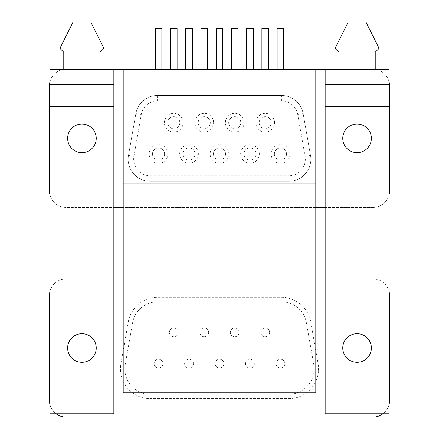 <?xml version="1.0" encoding="UTF-8"?>
<svg xmlns="http://www.w3.org/2000/svg" width="439" height="439" viewBox="0 0 439 439"><rect width="100%" height="100%" fill="white"/><g stroke="black" fill="none" stroke-linecap="round" stroke-linejoin="round"><path stroke-width="0.33" stroke-dasharray="2.19 1.65" d="M225.553 153.963A6.053 6.053 0 0 0 219.5 147.91A6.053 6.053 0 0 0 213.447 153.963A6.053 6.053 0 0 1 219.5 147.91A6.053 6.053 0 0 1 225.553 153.963A6.053 6.053 0 0 1 219.5 160.016A6.053 6.053 0 0 1 213.447 153.963A6.053 6.053 0 0 0 219.5 160.016A6.053 6.053 0 0 0 225.553 153.963M228.856 153.963A9.356 9.356 0 0 0 219.5 144.607A9.356 9.356 0 0 0 210.144 153.963A9.356 9.356 0 0 0 219.5 163.319A9.356 9.356 0 0 0 228.856 153.963M213.612 122.706A9.356 9.356 0 0 0 204.256 113.35A9.356 9.356 0 0 0 194.905 122.706A9.356 9.356 0 0 0 204.256 132.062A9.356 9.356 0 0 0 213.612 122.706M274.584 122.706A9.356 9.356 0 0 0 265.227 113.35A9.356 9.356 0 0 0 255.871 122.706A9.356 9.356 0 0 0 265.227 132.062A9.356 9.356 0 0 0 274.584 122.706M259.339 153.963A9.356 9.356 0 0 0 249.983 144.607A9.356 9.356 0 0 0 240.632 153.963A9.356 9.356 0 0 0 249.983 163.319A9.356 9.356 0 0 0 259.339 153.963M167.885 153.963A9.356 9.356 0 0 0 158.528 144.607A9.356 9.356 0 0 0 149.172 153.963A9.356 9.356 0 0 0 158.528 163.319A9.356 9.356 0 0 0 167.885 153.963M198.368 153.963A9.356 9.356 0 0 0 189.017 144.607A9.356 9.356 0 0 0 179.661 153.963A9.356 9.356 0 0 0 189.017 163.319A9.356 9.356 0 0 0 198.368 153.963M289.828 153.963A9.356 9.356 0 0 0 280.472 144.607A9.356 9.356 0 0 0 271.115 153.963A9.356 9.356 0 0 0 280.472 163.319A9.356 9.356 0 0 0 289.828 153.963M244.095 122.706A9.356 9.356 0 0 0 234.744 113.35A9.356 9.356 0 0 0 225.388 122.706A9.356 9.356 0 0 0 234.744 132.062A9.356 9.356 0 0 0 244.095 122.706M183.129 122.706A9.356 9.356 0 0 0 173.773 113.35A9.356 9.356 0 0 0 164.416 122.706A9.356 9.356 0 0 0 173.773 132.062A9.356 9.356 0 0 0 183.129 122.706M210.308 122.706A6.053 6.053 0 0 0 204.256 116.653A6.053 6.053 0 0 0 198.203 122.706A6.053 6.053 0 0 1 204.256 116.653A6.053 6.053 0 0 1 210.308 122.706A6.053 6.053 0 0 1 204.256 128.759A6.053 6.053 0 0 1 198.203 122.706A6.053 6.053 0 0 0 204.256 128.759A6.053 6.053 0 0 0 210.308 122.706M271.28 122.706A6.053 6.053 0 0 0 265.227 116.653A6.053 6.053 0 0 0 259.175 122.706A6.053 6.053 0 0 1 265.227 116.653A6.053 6.053 0 0 1 271.28 122.706A6.053 6.053 0 0 1 265.227 128.759A6.053 6.053 0 0 1 259.175 122.706A6.053 6.053 0 0 0 265.227 128.759A6.053 6.053 0 0 0 271.28 122.706M256.036 153.963A6.053 6.053 0 0 0 249.983 147.91A6.053 6.053 0 0 0 243.93 153.963A6.053 6.053 0 0 1 249.983 147.91A6.053 6.053 0 0 1 256.036 153.963A6.053 6.053 0 0 1 249.983 160.016A6.053 6.053 0 0 1 243.93 153.963A6.053 6.053 0 0 0 249.983 160.016A6.053 6.053 0 0 0 256.036 153.963M164.581 153.963A6.053 6.053 0 0 0 158.528 147.91A6.053 6.053 0 0 0 152.476 153.963A6.053 6.053 0 0 1 158.528 147.91A6.053 6.053 0 0 1 164.581 153.963A6.053 6.053 0 0 1 158.528 160.016A6.053 6.053 0 0 1 152.476 153.963A6.053 6.053 0 0 0 158.528 160.016A6.053 6.053 0 0 0 164.581 153.963M288.835 181.258L150.165 181.258A22.01 22.01 0 0 1 128.49 155.422L135.865 113.602A22.01 22.01 0 0 1 157.541 95.411L281.459 95.411A22.01 22.01 0 0 1 303.135 113.602L310.51 155.422A22.01 22.01 0 0 1 288.835 181.258A22.01 22.01 0 0 0 310.51 155.422L303.135 113.602A22.01 22.01 0 0 0 281.459 95.411L157.541 95.411A22.01 22.01 0 0 0 135.865 113.602L128.49 155.422A22.01 22.01 0 0 0 150.165 181.258L288.835 181.258L288.835 175.754L150.165 175.754A16.506 16.506 0 0 1 133.906 156.377L141.281 114.557A16.506 16.506 0 0 1 157.541 100.915L281.459 100.915A16.506 16.506 0 0 1 297.719 114.557L305.094 156.377A16.506 16.506 0 0 1 288.835 175.754M325.151 69.274L325.151 413.747L388.987 413.747L388.987 69.274L325.151 69.274L373.029 69.274A16.506 16.506 0 0 1 389.536 85.781L389.536 190.888A16.506 16.506 0 0 1 373.029 207.395L65.971 207.395A16.506 16.506 0 0 1 49.464 190.888L49.464 85.781A16.506 16.506 0 0 1 65.971 69.274A16.506 16.506 0 0 0 50.013 81.555M388.987 81.555A16.506 16.506 0 0 0 373.029 69.274L50.013 69.274L50.013 413.747L113.849 413.747L113.849 69.274M371.378 138.334A14.306 14.306 0 0 0 357.072 124.028A14.306 14.306 0 0 0 342.76 138.334A14.306 14.306 0 0 0 357.072 152.64A14.306 14.306 0 0 0 371.378 138.334A14.306 14.306 0 0 1 357.072 152.64A14.306 14.306 0 0 1 342.76 138.334A14.306 14.306 0 0 1 357.072 124.028A14.306 14.306 0 0 1 371.378 138.334A14.306 14.306 0 0 0 357.072 124.028A14.306 14.306 0 0 0 342.76 138.334A14.306 14.306 0 0 0 357.072 152.64A14.306 14.306 0 0 0 371.378 138.334M67.622 138.334A14.306 14.306 0 0 0 81.928 152.64A14.306 14.306 0 0 0 96.24 138.334A14.306 14.306 0 0 0 81.928 124.028A14.306 14.306 0 0 0 67.622 138.334A14.306 14.306 0 0 1 81.928 124.028A14.306 14.306 0 0 1 96.24 138.334A14.306 14.306 0 0 1 81.928 152.64A14.306 14.306 0 0 1 67.622 138.334A14.306 14.306 0 0 0 81.928 152.64A14.306 14.306 0 0 0 96.24 138.334A14.306 14.306 0 0 0 81.928 124.028A14.306 14.306 0 0 0 67.622 138.334M50.013 195.114A16.506 16.506 0 0 0 65.971 207.395L113.849 207.395M123.2 69.274L315.8 69.274L123.2 69.274L123.2 183.184L315.8 183.184L315.8 392.839L123.2 392.839L123.2 183.184L315.8 183.184L315.8 69.274M325.151 207.395L373.029 207.395A16.506 16.506 0 0 0 388.987 195.114M315.8 207.395L123.2 207.395M195.07 153.963A6.053 6.053 0 0 0 189.017 147.91A6.053 6.053 0 0 0 182.964 153.963A6.053 6.053 0 0 1 189.017 147.91A6.053 6.053 0 0 1 195.07 153.963A6.053 6.053 0 0 1 189.017 160.016A6.053 6.053 0 0 1 182.964 153.963A6.053 6.053 0 0 0 189.017 160.016A6.053 6.053 0 0 0 195.07 153.963M286.524 153.963A6.053 6.053 0 0 0 280.472 147.91A6.053 6.053 0 0 0 274.419 153.963A6.053 6.053 0 0 1 280.472 147.91A6.053 6.053 0 0 1 286.524 153.963A6.053 6.053 0 0 1 280.472 160.016A6.053 6.053 0 0 1 274.419 153.963A6.053 6.053 0 0 0 280.472 160.016A6.053 6.053 0 0 0 286.524 153.963M240.797 122.706A6.053 6.053 0 0 0 234.744 116.653A6.053 6.053 0 0 0 228.692 122.706A6.053 6.053 0 0 1 234.744 116.653A6.053 6.053 0 0 1 240.797 122.706A6.053 6.053 0 0 1 234.744 128.759A6.053 6.053 0 0 1 228.692 122.706A6.053 6.053 0 0 0 234.744 128.759A6.053 6.053 0 0 0 240.797 122.706M179.825 122.706A6.053 6.053 0 0 0 173.773 116.653A6.053 6.053 0 0 0 167.72 122.706A6.053 6.053 0 0 1 173.773 116.653A6.053 6.053 0 0 1 179.825 122.706A6.053 6.053 0 0 1 173.773 128.759A6.053 6.053 0 0 1 167.72 122.706A6.053 6.053 0 0 0 173.773 128.759A6.053 6.053 0 0 0 179.825 122.706M268.509 69.274L261.902 69.274L261.902 28.551L268.509 28.551L261.902 28.551L268.509 28.551L268.509 69.274L261.902 69.274L268.509 69.274L268.509 28.551L268.509 69.274L261.902 69.274L261.902 28.551L261.902 69.274M161.859 69.274L155.258 69.274L161.859 69.274L155.258 69.274L161.859 69.274L161.859 28.551L155.258 28.551L161.859 28.551L161.859 69.274L161.859 28.551L155.258 28.551L155.258 69.274M185.73 69.274L192.331 69.274L185.73 69.274L192.331 69.274L185.73 69.274L185.73 28.551L192.331 28.551L192.331 69.274L192.331 28.551L185.73 28.551L185.73 69.274L185.73 28.551L192.331 28.551L192.331 69.274M200.963 69.274L207.565 69.274L200.963 69.274L207.565 69.274L200.963 69.274L200.963 28.551L207.565 28.551L207.565 69.274L207.565 28.551L200.963 28.551L200.963 69.274L200.963 28.551L207.565 28.551L207.565 69.274M216.197 69.274L222.803 69.274L216.197 69.274L222.803 69.274L216.197 69.274L216.197 28.551L222.803 28.551L216.197 28.551L216.197 69.274L216.197 28.551L222.803 28.551L222.803 69.274M246.669 69.274L246.669 28.551L246.669 69.274L253.27 69.274L246.669 69.274L253.27 69.274L246.669 69.274L246.669 28.551L253.27 28.551L253.27 69.274L253.27 28.551L246.669 28.551L253.27 28.551L253.27 69.274M170.491 69.274L170.491 28.551L170.491 69.274L177.098 69.274L170.491 69.274L177.098 69.274L170.491 69.274L170.491 28.551L177.098 28.551L177.098 69.274L177.098 28.551L170.491 28.551L177.098 28.551L177.098 69.274M277.141 69.274L277.141 28.551L277.141 69.274L283.742 69.274L277.141 69.274L283.742 69.274L277.141 69.274L277.141 28.551L283.742 28.551L277.141 28.551L283.742 28.551L283.742 69.274M231.435 69.274L231.435 28.551L231.435 69.274L238.037 69.274L231.435 69.274L238.037 69.274L231.435 69.274L231.435 28.551L238.037 28.551L231.435 28.551L238.037 28.551L238.037 69.274M315.8 293.236L123.2 293.236L315.8 293.236M73.126 21.95L90.736 21.95L73.126 21.95L90.736 21.95L103.944 48.361L100.092 52.214L100.092 69.274L100.092 52.214L100.092 69.274L63.77 69.274L63.77 52.214L59.918 48.361L73.126 21.95M63.77 69.274L63.77 52.214L63.77 69.274L100.092 69.274M103.944 48.361L100.092 52.214L103.944 48.361L90.736 21.95L103.944 48.361M63.77 52.214L59.918 48.361L63.77 52.214M113.849 84.683L50.013 84.683M67.622 347.99A14.306 14.306 0 0 0 81.928 362.296A14.306 14.306 0 0 0 96.24 347.99A14.306 14.306 0 0 0 81.928 333.684A14.306 14.306 0 0 0 67.622 347.99A14.306 14.306 0 0 0 81.928 362.296A14.306 14.306 0 0 0 96.24 347.99A14.306 14.306 0 0 0 81.928 333.684A14.306 14.306 0 0 0 67.622 347.99A14.306 14.306 0 0 1 81.928 333.684A14.306 14.306 0 0 1 96.24 347.99A14.306 14.306 0 0 1 81.928 362.296A14.306 14.306 0 0 1 67.622 347.99M338.908 69.274L338.908 52.214L335.056 48.361L338.908 52.214L338.908 69.274L338.908 52.214L335.056 48.361L348.264 21.95L365.874 21.95L379.082 48.361L365.874 21.95L348.264 21.95L335.056 48.361L348.264 21.95L365.874 21.95L379.082 48.361L375.23 52.214L375.23 69.274L375.23 52.214L379.082 48.361L375.23 52.214L375.23 69.274L338.908 69.274L375.23 69.274M388.987 84.683L325.151 84.683M342.76 347.99A14.306 14.306 0 0 0 357.072 362.296A14.306 14.306 0 0 0 371.378 347.99A14.306 14.306 0 0 0 357.072 333.684A14.306 14.306 0 0 0 342.76 347.99A14.306 14.306 0 0 0 357.072 362.296A14.306 14.306 0 0 0 371.378 347.99A14.306 14.306 0 0 0 357.072 333.684A14.306 14.306 0 0 0 342.76 347.99A14.306 14.306 0 0 1 357.072 333.684A14.306 14.306 0 0 1 371.378 347.99A14.306 14.306 0 0 1 357.072 362.296A14.306 14.306 0 0 1 342.76 347.99M178.174 332.361A4.401 4.401 0 0 0 173.773 327.96A4.401 4.401 0 0 0 169.372 332.361A4.401 4.401 0 0 1 173.773 327.96A4.401 4.401 0 0 1 178.174 332.361A4.401 4.401 0 0 1 173.773 336.762A4.401 4.401 0 0 1 169.372 332.361A4.401 4.401 0 0 0 173.773 336.762A4.401 4.401 0 0 0 178.174 332.361M281.459 301.769A25.314 25.314 0 0 1 306.389 322.681L313.764 364.507A25.314 25.314 0 0 1 288.835 394.211A25.314 25.314 0 0 0 313.764 364.507L306.389 322.681A25.314 25.314 0 0 0 281.459 301.769L157.541 301.769A25.314 25.314 0 0 0 141.27 307.69A25.314 25.314 0 0 1 157.541 301.769L281.459 301.769M132.611 322.681A25.314 25.314 0 0 1 141.27 307.69A25.314 25.314 0 0 0 132.611 322.681L125.236 364.507L132.611 322.681M130.773 385.173A25.314 25.314 0 0 1 125.236 364.507A25.314 25.314 0 0 0 150.165 394.211A25.314 25.314 0 0 1 130.773 385.173M150.165 394.211L288.835 394.211L150.165 394.211M276.071 363.618A4.401 4.401 0 0 0 280.472 368.019A4.401 4.401 0 0 0 284.873 363.618A4.401 4.401 0 0 0 280.472 359.217A4.401 4.401 0 0 0 276.071 363.618A4.401 4.401 0 0 1 280.472 359.217A4.401 4.401 0 0 1 284.873 363.618A4.401 4.401 0 0 1 280.472 368.019A4.401 4.401 0 0 1 276.071 363.618M245.582 363.618A4.401 4.401 0 0 0 249.983 368.019A4.401 4.401 0 0 0 254.39 363.618A4.401 4.401 0 0 0 249.983 359.217A4.401 4.401 0 0 0 245.582 363.618A4.401 4.401 0 0 1 249.983 359.217A4.401 4.401 0 0 1 254.39 363.618A4.401 4.401 0 0 1 249.983 368.019A4.401 4.401 0 0 1 245.582 363.618M184.61 363.618A4.401 4.401 0 0 0 189.017 368.019A4.401 4.401 0 0 0 193.418 363.618A4.401 4.401 0 0 0 189.017 359.217A4.401 4.401 0 0 0 184.61 363.618A4.401 4.401 0 0 1 189.017 359.217A4.401 4.401 0 0 1 193.418 363.618A4.401 4.401 0 0 1 189.017 368.019A4.401 4.401 0 0 1 184.61 363.618M230.338 332.361A4.401 4.401 0 0 0 234.744 336.762A4.401 4.401 0 0 0 239.145 332.361A4.401 4.401 0 0 0 234.744 327.96A4.401 4.401 0 0 0 230.338 332.361A4.401 4.401 0 0 1 234.744 327.96A4.401 4.401 0 0 1 239.145 332.361A4.401 4.401 0 0 1 234.744 336.762A4.401 4.401 0 0 1 230.338 332.361M260.826 332.361A4.401 4.401 0 0 0 265.227 336.762A4.401 4.401 0 0 0 269.628 332.361A4.401 4.401 0 0 0 265.227 327.96A4.401 4.401 0 0 0 260.826 332.361A4.401 4.401 0 0 1 265.227 327.96A4.401 4.401 0 0 1 269.628 332.361A4.401 4.401 0 0 1 265.227 336.762A4.401 4.401 0 0 1 260.826 332.361M199.855 332.361A4.401 4.401 0 0 0 204.256 336.762A4.401 4.401 0 0 0 208.662 332.361A4.401 4.401 0 0 0 204.256 327.96A4.401 4.401 0 0 0 199.855 332.361A4.401 4.401 0 0 1 204.256 327.96A4.401 4.401 0 0 1 208.662 332.361A4.401 4.401 0 0 1 204.256 336.762A4.401 4.401 0 0 1 199.855 332.361M154.127 363.618A4.401 4.401 0 0 0 158.528 368.019A4.401 4.401 0 0 0 162.929 363.618A4.401 4.401 0 0 0 158.528 359.217A4.401 4.401 0 0 0 154.127 363.618A4.401 4.401 0 0 1 158.528 359.217A4.401 4.401 0 0 1 162.929 363.618A4.401 4.401 0 0 1 158.528 368.019A4.401 4.401 0 0 1 154.127 363.618M215.099 363.618A4.401 4.401 0 0 0 219.5 368.019A4.401 4.401 0 0 0 223.901 363.618A4.401 4.401 0 0 0 219.5 359.217A4.401 4.401 0 0 0 215.099 363.618A4.401 4.401 0 0 1 219.5 359.217A4.401 4.401 0 0 1 223.901 363.618A4.401 4.401 0 0 1 219.5 368.019A4.401 4.401 0 0 1 215.099 363.618M281.459 297.362A29.715 29.715 0 0 1 310.724 321.919L318.099 363.739A29.715 29.715 0 0 1 288.835 398.617L150.165 398.617A29.715 29.715 0 0 1 120.901 363.739L128.276 321.919A29.715 29.715 0 0 1 157.541 297.362L281.459 297.362A29.715 29.715 0 0 1 310.724 321.919L318.099 363.739A29.715 29.715 0 0 1 288.835 398.617L150.165 398.617A29.715 29.715 0 0 1 120.901 363.739L128.276 321.919A29.715 29.715 0 0 1 157.541 297.362L281.459 297.362M389.536 400.544A16.506 16.506 0 0 1 373.029 417.05L65.971 417.05A16.506 16.506 0 0 1 49.464 400.544L49.464 295.436A16.506 16.506 0 0 1 65.971 278.93L373.029 278.93A16.506 16.506 0 0 1 389.536 295.436L389.536 400.544M50.013 404.769A16.506 16.506 0 0 0 56.066 413.747M113.849 278.93L65.971 278.93A16.506 16.506 0 0 0 50.013 291.211M123.2 278.93L315.8 278.93M325.151 278.93L373.029 278.93A16.506 16.506 0 0 1 388.987 291.211M382.934 413.747A16.506 16.506 0 0 0 388.987 404.769M150.165 175.754L150.165 181.258M128.49 155.422L133.906 156.377M141.281 114.557L135.865 113.602M157.541 95.411L157.541 100.915M281.459 100.915L281.459 95.411M303.135 113.602L297.719 114.557M305.094 156.377L310.51 155.422"/><path stroke-width="0.66" d="M50.013 81.555A16.506 16.506 0 0 0 49.464 85.781L49.464 190.888A16.506 16.506 0 0 0 50.013 195.114M113.849 69.274L113.849 413.747L50.013 413.747L50.013 69.274L388.987 69.274L388.987 84.683L325.151 84.683L325.151 69.274M388.987 195.114A16.506 16.506 0 0 0 389.536 190.888L389.536 85.781A16.506 16.506 0 0 0 388.987 81.555M325.151 207.395L315.8 207.395M123.2 207.395L113.849 207.395M261.902 69.274L261.902 28.551L268.509 28.551L268.509 69.274M123.2 69.274L123.2 392.839L315.8 392.839L315.8 69.274M155.258 69.274L155.258 28.551L161.859 28.551L161.859 69.274M185.73 69.274L185.73 28.551L192.331 28.551L192.331 69.274M200.963 69.274L200.963 28.551L207.565 28.551L207.565 69.274M246.669 69.274L246.669 28.551L253.27 28.551L253.27 69.274M170.491 69.274L170.491 28.551L177.098 28.551L177.098 69.274M216.197 69.274L216.197 28.551L222.803 28.551L222.803 69.274M277.141 69.274L277.141 28.551L283.742 28.551L283.742 69.274M231.435 69.274L231.435 28.551L238.037 28.551L238.037 69.274M100.092 69.274L100.092 52.214L103.944 48.361L90.736 21.95L73.126 21.95L59.918 48.361L63.77 52.214L63.77 69.274M113.849 84.683L50.013 84.683M50.013 106.693L113.849 106.693M96.24 347.99A14.306 14.306 0 0 1 81.928 362.296A14.306 14.306 0 0 1 67.622 347.99A14.306 14.306 0 0 1 81.928 333.684A14.306 14.306 0 0 1 96.24 347.99M67.622 138.334A14.306 14.306 0 0 1 81.928 124.028A14.306 14.306 0 0 1 96.24 138.334A14.306 14.306 0 0 1 81.928 152.64A14.306 14.306 0 0 1 67.622 138.334M338.908 69.274L338.908 52.214L335.056 48.361L348.264 21.95L365.874 21.95L379.082 48.361L375.23 52.214L375.23 69.274M388.987 84.683L388.987 413.747L325.151 413.747L325.151 84.683M325.151 106.693L388.987 106.693M371.378 138.334A14.306 14.306 0 0 1 357.072 152.64A14.306 14.306 0 0 1 342.76 138.334A14.306 14.306 0 0 1 357.072 124.028A14.306 14.306 0 0 1 371.378 138.334M342.76 347.99A14.306 14.306 0 0 1 357.072 333.684A14.306 14.306 0 0 1 371.378 347.99A14.306 14.306 0 0 1 357.072 362.296A14.306 14.306 0 0 1 342.76 347.99M50.013 291.211A16.506 16.506 0 0 0 49.464 295.436L49.464 400.544A16.506 16.506 0 0 0 50.013 404.769M113.849 278.93L123.2 278.93M315.8 278.93L325.151 278.93M388.987 404.769A16.506 16.506 0 0 0 389.536 400.544L389.536 295.436A16.506 16.506 0 0 0 388.987 291.211M56.066 413.747A16.506 16.506 0 0 0 65.971 417.05L373.029 417.05A16.506 16.506 0 0 0 382.934 413.747"/></g></svg>
